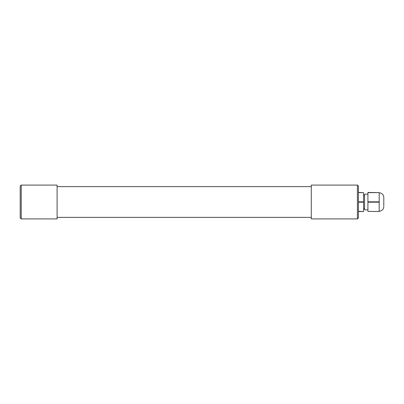 <?xml version="1.0" encoding="UTF-8"?>
<svg xmlns="http://www.w3.org/2000/svg" width="404" height="404" viewBox="0 0 404 404"><rect width="100%" height="100%" fill="white"/><g stroke="black" fill="none" stroke-linecap="round" stroke-linejoin="round"><path stroke-width="0.61" d="M367.913 211.363L379.189 211.544L367.913 211.363L367.913 202.182L379.189 202.182L379.189 211.363M358.434 211.544L363.56 211.544L358.434 211.363M358.434 202.182L363.56 202.182L363.56 211.363M367.913 192.637L379.189 192.637L379.189 201.818L367.913 201.818L367.913 192.456L379.189 192.637M358.434 192.637L363.56 192.637L363.56 201.818L358.434 201.818M363.56 192.637L358.434 192.456M363.56 201.818L363.56 202.182M379.189 201.818L379.189 202.182M367.913 201.818L367.913 202.182M379.189 192.774C381.987 193.051 383.527 194.587 383.8 197.389L383.8 205.995M367.913 194.157L364.585 194.157L364.585 209.843L367.913 209.843M21.225 202L21.225 185.088L57.1 185.088L57.1 218.912L21.225 218.912L21.225 202M21.225 185.088L20.2 186.113L20.2 217.887L21.225 218.912M357.409 185.088L358.434 186.113L358.434 217.887L357.409 218.912L357.409 185.088L311.287 185.088L311.287 218.912L357.409 218.912M363.56 208.661L364.585 208.661M363.56 195.339L364.585 195.339M379.189 211.226C381.987 210.949 383.527 209.413 383.8 206.611M57.1 217.372L311.287 217.372M57.1 186.628L311.287 186.628"/></g></svg>
